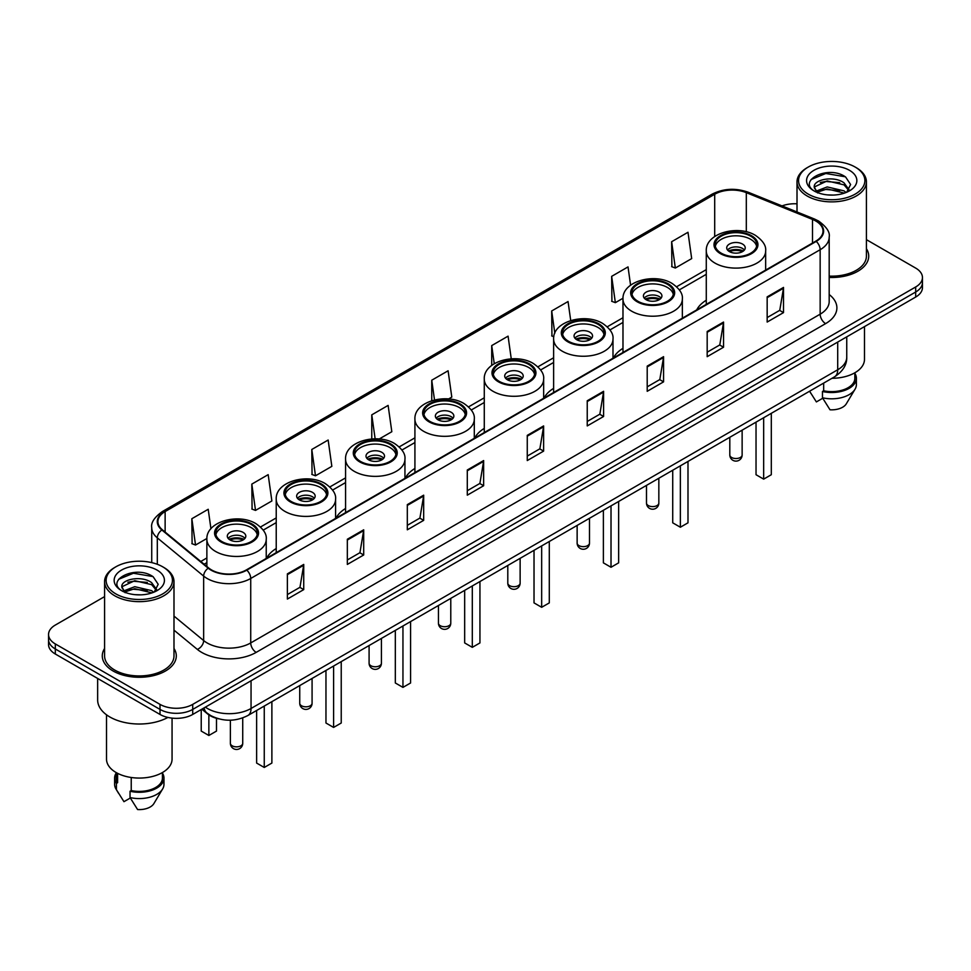 <?xml version="1.0" encoding="UTF-8"?>
<svg xmlns="http://www.w3.org/2000/svg" width="971" height="971" viewBox="0 0 971 971"><rect width="100%" height="100%" fill="white"/><g stroke="black" fill="none" stroke-linecap="round" stroke-linejoin="round"><path stroke-width="1.46" d="M276.225 548.53A40.867 23.595 0 0 0 266.649 558.204M345.567 508.488A40.867 23.595 0 0 0 335.99 518.162M414.92 468.447A40.867 23.595 0 0 0 405.344 478.12M484.274 428.405A40.867 23.595 0 0 0 474.698 438.079M553.628 388.376A40.867 23.595 0 0 0 544.051 398.037M622.981 348.334A40.867 23.595 0 0 0 613.405 357.996M706.281 300.233A40.867 23.595 0 0 0 696.705 309.907M218.621 718.819A23.134 13.351 180 0 1 207.588 713.928L201.834 709.182M104.589 596.607L55.323 625.057A23.134 13.351 0 0 0 48.55 634.5L48.55 644.574A23.134 13.351 0 0 0 55.323 654.017L160.009 714.45A23.134 13.351 0 0 0 192.719 714.45L915.677 297.053A23.134 13.351 0 0 0 922.45 287.61L922.45 282.573A23.134 13.351 0 0 1 915.677 292.016A23.134 13.351 0 0 0 922.45 282.573L922.45 277.536A23.134 13.351 0 0 0 915.677 268.093L866.411 239.655M48.55 634.5A23.134 13.351 0 0 0 55.323 643.943L160.009 704.376A23.134 13.351 0 0 0 192.719 704.376L192.719 709.413L915.677 292.016L192.719 709.413A23.134 13.351 0 0 1 160.009 709.413A23.134 13.351 0 0 0 192.719 709.413L192.719 714.45M55.323 643.943L55.323 648.98L160.009 709.413L55.323 648.98A23.134 13.351 0 0 1 48.55 639.537A23.134 13.351 0 0 0 55.323 648.98L55.323 654.017M104.589 648.47A37.007 21.362 0 0 0 102.283 655.898A37.007 21.362 0 0 0 113.122 671.01A37.007 21.362 0 0 0 153.454 675.646A37.007 21.362 0 0 0 176.297 655.898A37.007 21.362 0 0 0 173.991 648.47A37.007 21.362 0 0 1 176.297 655.898A37.007 21.362 0 0 1 153.454 675.646A37.007 21.362 0 0 1 113.122 671.01A37.007 21.362 0 0 1 102.283 655.898A37.007 21.362 0 0 1 104.589 648.47M815.786 221.012A24.676 14.249 180 0 1 823.02 231.074A24.676 14.249 180 0 1 815.786 241.148L246.367 569.904A24.676 14.249 180 0 1 208.704 567.999L162.363 529.79A24.676 14.249 180 0 1 157.909 521.621A24.676 14.249 180 0 1 165.131 511.547L714.705 194.249A24.676 14.249 180 0 1 746.311 192.659L812.496 219.41A24.676 14.249 180 0 1 815.786 221.012M816.223 220.757A25.295 14.601 0 0 0 812.848 219.118L746.663 192.367A25.295 14.601 0 0 0 714.28 193.994L164.694 511.292A25.295 14.601 0 0 0 161.866 529.996L208.207 568.205A25.295 14.601 0 0 0 246.804 570.159L816.223 241.403A25.295 14.601 0 0 0 816.223 220.757M287.367 573.873L287.367 599.058L303.729 589.615L303.729 564.43L287.367 573.873M287.367 594.592L299.966 587.309L303.656 565.268A6.166 3.556 -120 0 0 303.729 564.43M299.857 587.382L303.729 589.615M347.339 539.245L347.339 564.43L363.7 554.987L363.7 529.802L347.339 539.245M347.339 559.964L359.938 552.693L363.627 530.639A6.166 3.556 -120 0 0 363.7 529.802M359.828 552.754L363.7 554.987M407.31 504.617L407.31 529.802L423.672 520.359L423.672 495.174L407.31 504.617M407.31 525.335L419.909 518.065L423.611 496.011A6.166 3.556 -120 0 0 423.672 495.174M419.8 518.126L423.672 520.359M467.294 470L467.294 495.174L483.643 485.731L483.643 460.557L467.294 470M467.294 490.707L479.892 483.437L483.582 461.395A6.166 3.556 -120 0 0 483.643 460.557M479.771 483.497L483.643 485.731M767.163 296.871L767.163 322.056L783.512 312.613L783.512 287.428L767.163 296.871M767.163 317.578L779.762 310.307L783.451 288.266A6.166 3.556 -120 0 0 783.512 287.428M779.64 310.38L783.512 312.613M707.179 331.499L707.179 356.673L723.541 347.23L723.541 322.056L707.179 331.499M707.179 352.206L719.778 344.936L723.48 322.882A6.166 3.556 -120 0 0 723.541 322.056M719.669 344.996L723.541 347.23M647.208 366.116L647.208 391.301L663.569 381.858L663.569 356.673L647.208 366.116M647.208 386.834L659.807 379.564L663.496 357.51A6.166 3.556 -120 0 0 663.569 356.673M659.697 379.625L663.569 381.858M587.237 400.744L587.237 425.929L603.598 416.486L603.598 391.301L587.237 400.744M587.237 421.463L599.835 414.192L603.525 392.138A6.166 3.556 -120 0 0 603.598 391.301M599.726 414.253L603.598 416.486M527.265 435.372L527.265 460.557L543.614 451.114L543.614 425.929L527.265 435.372M527.265 456.091L539.864 448.808L543.554 426.767A6.166 3.556 -120 0 0 543.614 425.929M539.755 448.881L543.614 451.114M829.185 277.451A37.007 21.362 0 0 0 868.717 256.138A37.007 21.362 0 0 0 866.411 248.697A37.007 21.362 0 0 1 868.717 256.138A37.007 21.362 0 0 1 829.185 277.451M192.719 704.376L915.677 286.979A23.134 13.351 0 0 0 922.45 277.536M797.009 203.825A23.134 13.351 0 0 0 782.031 205.913M311.8 449.476L315.49 475.79L331.839 466.347L328.149 440.033L311.8 449.476L312.055 474.503M251.817 484.104L255.519 510.406L271.868 500.963L268.178 474.649L251.817 484.104L252.084 509.132M210.938 528.746L208.207 509.277L191.845 518.72L192.112 543.76M511.256 358.833L508.076 336.148L491.714 345.591L491.714 365.399M570.717 320.539L568.047 301.532L551.686 310.975L551.953 336.002M630.592 285.195L628.019 266.904L611.657 276.347L611.924 301.374M671.641 241.718L675.331 268.032L691.68 258.589L687.99 232.275L671.641 241.718L671.896 266.746M379.2 439.001L391.823 431.719L388.121 405.405L371.772 414.848L371.772 438.965M448.541 398.96L451.794 397.09L448.092 370.776L431.743 380.219L431.743 400.707M431.743 380.219L434.51 399.943M491.714 345.591L494.251 363.688M553.822 336.694L551.686 335.905M551.686 310.975L554.817 333.223M611.657 276.347L615.359 302.661L623.006 298.243M615.359 302.661L611.657 301.277M675.331 268.032L671.641 266.649M371.772 414.848L375.134 438.831M315.49 475.79L311.8 474.406M255.519 510.406L251.817 509.035M191.845 518.72L195.535 545.034L206.896 538.48M195.535 545.034L191.845 543.651M808.273 194.127A33.16 19.141 0 0 0 855.16 194.127A33.16 19.141 0 0 0 855.16 167.048L856.252 167.68A34.701 20.027 0 0 1 866.411 181.844A34.701 20.027 0 0 1 844.988 200.354A34.701 20.027 0 0 1 807.18 196.008A34.701 20.027 0 0 1 797.009 181.844A34.701 20.027 0 0 1 807.18 167.68L808.273 167.048A33.16 19.141 0 0 0 808.273 194.127M829.185 276.116A34.701 20.027 0 0 0 866.411 256.138L866.411 181.844M831.965 378.302A32.771 18.922 0 0 0 864.481 359.379L864.481 326.62M827.498 194.904L833.373 195.074M815.98 191.214L827.195 186.93L844.042 190.862L846.081 192.501M817.012 192.282L827.195 188.932L844.406 193.12M814.281 186.99L817.169 192.428M814.317 187.524C812.436 179.769 833.713 175.156 844.042 182.864L849.042 189.782M814.39 188.01L814.875 186.711L827.195 180.934L844.042 184.866L848.654 190.304M846.676 192.258L850.608 184.526L845.632 177.013C827.984 164.33 796.645 181.043 814.742 191.287L815.64 191.833M849.491 170.326A25.137 14.516 0 0 0 813.929 170.326A25.137 14.516 0 0 0 813.929 190.85A25.137 14.516 0 0 0 849.491 190.85A25.137 14.516 0 0 0 849.491 170.326M809.596 391.216L816.38 401.921L822.74 398.244M817.546 192.938L814.353 187.816M823.663 383.096L823.663 390.791A23.134 13.351 0 0 0 854.844 378.277L854.844 372.791M856.252 167.68L855.16 167.048A33.16 19.141 0 0 0 808.273 167.048M823.663 390.791L822.461 391.483L822.461 397.77L830.011 409.786A15.427 8.909 0 0 0 846.287 403.839L855.038 389.213A24.676 14.249 0 0 0 856.386 384.565L856.386 378.277A24.676 14.249 0 0 0 854.844 373.313M822.461 397.77A24.676 14.249 0 0 0 855.038 389.213M822.461 391.483A24.676 14.249 0 0 0 856.386 378.277M811.064 179.538L825.823 173.481L845.292 176.783M820.289 182.475L825.823 181.468L839.721 182.669M820.289 190.474L825.823 189.466L839.721 190.656M750.692 236.184A20.816 12.016 0 0 0 728.007 233.574A20.816 12.016 0 0 0 715.154 244.68A20.816 12.016 0 0 0 721.247 253.176A20.816 12.016 0 0 0 743.944 255.786A20.816 12.016 0 0 0 756.785 244.68A20.816 12.016 0 0 0 750.692 236.184M756.615 246.258A20.816 12.016 0 0 0 750.692 239.327A20.816 12.016 0 0 0 729.282 236.439A20.816 12.016 0 0 0 715.336 246.258M756.033 422.142L756.033 474.722L763.667 479.128L771.302 474.722L771.302 413.33M763.667 479.128L763.667 417.736M742.512 244.049A9.249 5.341 0 0 0 732.425 242.896A9.249 5.341 0 0 0 726.721 247.823A9.249 5.341 0 0 0 729.427 251.598A9.249 5.341 0 0 0 739.514 252.763A9.249 5.341 0 0 0 745.23 247.823A9.249 5.341 0 0 0 742.512 244.049M744.405 250.033A9.249 5.341 0 0 0 742.512 248.455A9.249 5.341 0 0 0 727.546 250.033M728.493 250.979A12.332 7.125 180 0 1 742.9 250.749L742.9 251.368M729.512 251.647A10.79 6.227 180 0 1 741.795 251.392L742.9 250.749M741.613 252.059L741.795 251.392M115.84 593.888A33.16 19.141 0 0 0 162.727 593.888A33.16 19.141 0 0 0 162.727 566.821L163.82 567.452A34.701 20.027 0 0 1 173.991 581.617A34.701 20.027 0 0 1 152.568 600.127A34.701 20.027 0 0 1 114.748 595.781A34.701 20.027 0 0 1 104.589 581.617A34.701 20.027 0 0 1 114.748 567.452L115.84 566.821A33.16 19.141 0 0 0 115.84 593.888M104.589 581.617L104.589 655.898A34.701 20.027 0 0 0 114.748 670.075A34.701 20.027 0 0 0 152.568 674.408A34.701 20.027 0 0 0 173.991 655.898L173.991 581.617M97.646 678.45L97.646 699.97A41.632 24.044 0 0 0 109.844 716.974A41.632 24.044 0 0 0 167.898 717.435M106.519 714.802L106.519 759.152A32.771 18.922 0 0 0 116.119 772.528A32.771 18.922 0 0 0 151.828 776.63A32.771 18.922 0 0 0 172.061 759.152L172.061 718.127M135.078 594.665L140.953 594.835M123.548 590.975L134.775 586.69L151.61 590.635L153.649 592.274M124.579 592.055L134.775 588.693L151.986 592.88M121.861 586.751L124.737 592.189M121.897 587.297C120.016 579.529 141.293 574.929 151.61 582.636L156.622 589.555M121.97 587.771L122.455 586.484L134.775 580.694L151.61 584.639L156.222 590.077M154.243 592.019L158.188 584.287L153.2 576.786C135.564 564.102 104.213 580.816 122.322 591.06L123.22 591.606M157.071 570.098A25.137 14.516 0 0 0 121.509 570.098A25.137 14.516 0 0 0 121.509 590.623A25.137 14.516 0 0 0 157.071 590.623A25.137 14.516 0 0 0 157.071 570.098M116.156 772.552L116.156 778.038A23.134 13.351 0 0 0 117.6 782.687L117.6 773.341M116.156 773.086A24.676 14.249 0 0 0 114.614 778.038L114.614 784.337A24.676 14.249 0 0 0 115.962 788.986A24.676 14.249 0 0 0 116.411 789.678L123.96 801.682L130.32 798.016M116.411 789.678L116.411 783.379L117.6 782.687M114.614 778.038A24.676 14.249 0 0 0 116.411 783.379M125.125 592.711L121.933 587.576M131.231 777.492L131.231 790.564A23.134 13.351 0 0 0 162.424 778.038L162.424 772.552M163.82 567.452L162.727 566.821A33.16 19.141 0 0 0 115.84 566.821M131.231 790.564L130.041 791.244L130.041 797.543L137.591 809.547A15.427 8.909 0 0 0 153.867 803.612L162.606 788.986A24.676 14.249 0 0 0 163.965 784.337L163.965 778.038A24.676 14.249 0 0 0 162.424 773.086M130.041 797.543A24.676 14.249 0 0 0 162.606 788.986M130.041 791.244A24.676 14.249 0 0 0 163.965 778.038M118.644 579.299L133.403 573.242L152.86 576.556M127.869 582.248L133.403 581.241L147.301 582.43M127.869 590.247L133.403 589.239L147.301 590.429M667.38 284.272A20.816 12.016 0 0 0 644.695 281.675A20.816 12.016 0 0 0 631.842 292.781A20.816 12.016 0 0 0 637.947 301.277A20.816 12.016 0 0 0 660.632 303.874A20.816 12.016 0 0 0 673.486 292.781A20.816 12.016 0 0 0 667.38 284.272M673.304 294.347A20.816 12.016 0 0 0 667.38 287.428A20.816 12.016 0 0 0 645.97 284.539A20.816 12.016 0 0 0 632.024 294.347M672.721 470.243L672.721 522.823L680.355 527.229L687.99 522.823L687.99 461.431M680.355 527.229L680.355 465.837M659.2 292.15A9.249 5.341 0 0 0 649.126 290.984A9.249 5.341 0 0 0 643.409 295.924A9.249 5.341 0 0 0 646.116 299.699A9.249 5.341 0 0 0 656.202 300.864A9.249 5.341 0 0 0 661.919 295.924A9.249 5.341 0 0 0 659.2 292.15M661.093 298.121A9.249 5.341 0 0 0 659.2 296.556A9.249 5.341 0 0 0 644.234 298.121M645.193 299.068A12.332 7.125 180 0 1 659.6 298.85L659.6 299.456M646.201 299.748A10.79 6.227 180 0 1 658.484 299.493L659.6 298.85M658.302 300.16L658.484 299.493M598.027 324.314A20.816 12.016 0 0 0 575.342 321.717A20.816 12.016 0 0 0 562.488 332.81A20.816 12.016 0 0 0 568.593 341.319A20.816 12.016 0 0 0 591.278 343.916A20.816 12.016 0 0 0 604.132 332.81A20.816 12.016 0 0 0 598.027 324.314M603.95 334.388A20.816 12.016 0 0 0 598.027 327.47A20.816 12.016 0 0 0 576.628 324.581A20.816 12.016 0 0 0 562.67 334.388M603.379 510.285L603.379 562.852L611.014 567.27L618.636 562.852L618.636 501.461M611.014 567.27L611.014 505.867M589.858 332.191A9.249 5.341 0 0 0 579.772 331.026A9.249 5.341 0 0 0 574.055 335.966A9.249 5.341 0 0 0 576.774 339.741A9.249 5.341 0 0 0 586.848 340.894A9.249 5.341 0 0 0 592.565 335.966A9.249 5.341 0 0 0 589.858 332.191M591.74 338.163A9.249 5.341 0 0 0 589.858 336.597A9.249 5.341 0 0 0 574.881 338.163M575.839 339.11A12.332 7.125 180 0 1 590.247 338.891L590.247 339.498M576.847 339.789A10.79 6.227 180 0 1 589.13 339.534L590.247 338.891M588.948 340.202L589.13 339.534M528.685 364.356A20.816 12.016 0 0 0 505.988 361.746A20.816 12.016 0 0 0 493.147 372.852A20.816 12.016 0 0 0 499.24 381.36A20.816 12.016 0 0 0 521.925 383.958A20.816 12.016 0 0 0 534.778 372.852A20.816 12.016 0 0 0 528.685 364.356M534.596 374.43A20.816 12.016 0 0 0 528.685 367.499A20.816 12.016 0 0 0 507.275 364.623A20.816 12.016 0 0 0 493.317 374.43M534.026 550.314L534.026 602.894L541.66 607.3L549.295 602.894L549.295 541.502M541.66 607.3L541.66 545.908M520.505 372.221A9.249 5.341 0 0 0 510.418 371.068A9.249 5.341 0 0 0 504.714 376.008A9.249 5.341 0 0 0 507.42 379.782A9.249 5.341 0 0 0 517.507 380.935A9.249 5.341 0 0 0 523.211 376.008A9.249 5.341 0 0 0 520.505 372.221M522.386 378.205A9.249 5.341 0 0 0 520.505 376.639A9.249 5.341 0 0 0 505.527 378.205M506.486 379.151A12.332 7.125 180 0 1 520.893 378.921L520.893 379.54M507.493 379.831A10.79 6.227 180 0 1 519.776 379.564L520.893 378.921M519.594 380.244L519.776 379.564M459.332 404.397A20.816 12.016 0 0 0 436.647 401.788A20.816 12.016 0 0 0 423.793 412.893A20.816 12.016 0 0 0 429.886 421.39A20.816 12.016 0 0 0 452.571 423.999A20.816 12.016 0 0 0 465.425 412.893A20.816 12.016 0 0 0 459.332 404.397M465.243 414.471A20.816 12.016 0 0 0 459.332 407.541A20.816 12.016 0 0 0 437.921 404.664A20.816 12.016 0 0 0 423.975 414.471M464.672 590.356L464.672 642.936L472.307 647.341L479.941 642.936L479.941 581.544M472.307 647.341L472.307 585.95M451.151 412.262A9.249 5.341 0 0 0 441.065 411.109A9.249 5.341 0 0 0 435.36 416.037A9.249 5.341 0 0 0 438.067 419.824A9.249 5.341 0 0 0 448.153 420.977A9.249 5.341 0 0 0 453.858 416.037A9.249 5.341 0 0 0 451.151 412.262M453.032 418.246A9.249 5.341 0 0 0 451.151 416.668A9.249 5.341 0 0 0 436.185 418.246M437.132 419.193A12.332 7.125 180 0 1 451.539 418.962L451.539 419.581M438.139 419.86A10.79 6.227 180 0 1 450.435 419.606L451.539 418.962M450.241 420.273L450.435 419.606M389.978 444.439A20.816 12.016 0 0 0 367.293 441.829A20.816 12.016 0 0 0 354.439 452.935A20.816 12.016 0 0 0 360.532 461.431A20.816 12.016 0 0 0 383.229 464.041A20.816 12.016 0 0 0 396.071 452.935A20.816 12.016 0 0 0 389.978 444.439M395.901 454.513A20.816 12.016 0 0 0 389.978 447.582A20.816 12.016 0 0 0 368.567 444.706A20.816 12.016 0 0 0 354.621 454.513M395.318 630.397L395.318 682.977L402.953 687.383L410.587 682.977L410.587 621.586M402.953 687.383L402.953 625.992M381.797 452.304A9.249 5.341 0 0 0 371.711 451.151A9.249 5.341 0 0 0 366.006 456.079A9.249 5.341 0 0 0 368.713 459.866A9.249 5.341 0 0 0 378.799 461.019A9.249 5.341 0 0 0 384.516 456.079A9.249 5.341 0 0 0 381.797 452.304M383.691 458.288A9.249 5.341 0 0 0 381.797 456.71A9.249 5.341 0 0 0 366.832 458.288M367.778 459.234A12.332 7.125 180 0 1 382.186 459.004L382.186 459.623M368.798 459.902A10.79 6.227 180 0 1 381.081 459.647L382.186 459.004M380.899 460.315L381.081 459.647M320.624 484.48A20.816 12.016 0 0 0 297.939 481.871A20.816 12.016 0 0 0 285.086 492.977A20.816 12.016 0 0 0 291.191 501.473A20.816 12.016 0 0 0 313.876 504.083A20.816 12.016 0 0 0 326.729 492.977A20.816 12.016 0 0 0 320.624 484.48M326.547 494.542A20.816 12.016 0 0 0 320.624 487.624A20.816 12.016 0 0 0 299.214 484.735A20.816 12.016 0 0 0 285.268 494.542M325.965 670.439L325.965 723.019L333.599 727.425L341.234 723.019L341.234 661.627M333.599 727.425L333.599 666.033M312.444 492.346A9.249 5.341 0 0 0 302.369 491.192A9.249 5.341 0 0 0 296.653 496.12A9.249 5.341 0 0 0 299.359 499.895A9.249 5.341 0 0 0 309.446 501.06A9.249 5.341 0 0 0 315.162 496.12A9.249 5.341 0 0 0 312.444 492.346M314.337 498.329A9.249 5.341 0 0 0 312.444 496.751A9.249 5.341 0 0 0 297.478 498.329M298.425 499.264A12.332 7.125 180 0 1 312.844 499.045L312.844 499.664M299.444 499.944A10.79 6.227 180 0 1 311.727 499.689L312.844 499.045M311.545 500.356L311.727 499.689M251.271 524.51A20.816 12.016 0 0 0 228.586 521.913A20.816 12.016 0 0 0 215.732 533.018A20.816 12.016 0 0 0 221.837 541.515A20.816 12.016 0 0 0 244.522 544.124A20.816 12.016 0 0 0 257.376 533.018A20.816 12.016 0 0 0 251.271 524.51M257.194 534.584A20.816 12.016 0 0 0 251.271 527.666A20.816 12.016 0 0 0 229.872 524.777A20.816 12.016 0 0 0 215.914 534.584M256.623 710.481L256.623 763.06L264.258 767.466L271.88 763.06L271.88 701.669M264.258 767.466L264.258 706.075M201.228 709.546L201.228 731.078L208.862 735.484L216.497 731.078L216.497 718.297M208.862 735.484L208.862 714.874M243.102 532.387A9.249 5.341 0 0 0 233.016 531.222A9.249 5.341 0 0 0 227.299 536.162A9.249 5.341 0 0 0 230.018 539.937A9.249 5.341 0 0 0 240.092 541.102A9.249 5.341 0 0 0 245.809 536.162A9.249 5.341 0 0 0 243.102 532.387M244.983 538.371A9.249 5.341 0 0 0 243.102 536.793A9.249 5.341 0 0 0 228.124 538.371M229.083 539.306A12.332 7.125 180 0 1 243.49 539.087L243.49 539.694M230.091 539.985A10.79 6.227 180 0 1 242.374 539.73L243.49 539.087M242.192 540.398L242.374 539.73M205.367 707.155A30.841 17.806 0 0 0 207.442 708.478A30.841 17.806 0 0 0 251.052 708.478L837.706 369.769A30.841 17.806 0 0 0 846.748 357.182C846.967 364.829 842.889 371.383 834.514 376.833L247.86 715.53A15.427 8.909 60 0 0 251.052 708.478L251.052 680.768M837.706 342.071L837.706 369.769A15.427 8.909 60 0 1 834.514 376.833M204.116 707.871A15.427 10.317 129.5 0 0 206.811 712.884L202.126 709.024M915.677 297.053L915.677 286.979M160.009 714.45L160.009 704.376M829.185 294.529A38.549 22.26 180 0 1 825.605 323.622L256.186 652.378A7.707 4.454 60 0 1 250.724 642.936L820.155 314.179A30.841 17.806 0 0 0 829.185 301.593L829.185 237.118A30.841 17.806 180 0 1 820.155 249.717A7.707 4.454 -120 0 0 816.223 241.403M256.186 652.378A38.549 22.26 180 0 1 201.665 652.378A38.549 22.26 180 0 1 197.344 649.405L173.991 630.155M208.207 568.205A7.707 5.158 129.5 0 0 203.655 576.094L203.655 640.557A30.841 17.806 0 0 0 207.114 642.936A30.841 17.806 0 0 0 250.724 642.936L250.724 578.473A30.841 17.806 180 0 1 203.655 576.094L157.314 537.873A30.841 17.806 180 0 1 151.731 527.666L151.731 562.61M829.185 237.118C830.217 232.312 826.673 226.935 818.553 221L814.499 219.033A7.707 3.617 112 0 0 812.848 219.118M814.499 219.033L748.313 192.282C735.545 187.755 723.419 188.41 711.949 194.249A7.707 4.454 60 0 1 714.28 193.994M164.694 511.292A7.707 4.454 -120 0 0 162.363 511.547C154.365 517.3 150.821 522.665 151.731 527.666M161.866 529.996A7.707 5.158 129.5 0 0 157.314 537.873L157.314 564.285M748.313 192.282A7.707 3.617 112 0 0 746.663 192.367M246.804 570.159A7.707 4.454 60 0 1 250.724 578.473L820.155 249.717L820.155 314.179A7.707 4.454 60 0 0 825.605 323.622M173.991 616.087L203.655 640.557A7.707 5.158 -50.5 0 1 197.344 649.405M165.131 511.547L165.131 532.072M812.496 219.41L812.496 243.053M746.311 192.659L746.311 231.79M714.705 194.249L714.705 236.511M706.281 269.622L676.605 286.761M622.981 317.723L607.263 326.802M553.628 357.765L537.91 366.832M484.274 397.807L468.556 406.873M414.92 437.836L399.202 446.915M345.567 477.878L329.849 486.957M276.225 517.919L260.507 526.998M206.872 557.961L200.791 561.469M527.265 436.173L543.554 426.767M587.237 401.545L603.525 392.138M647.208 366.917L663.496 357.51M707.179 332.288L723.48 322.882M767.163 297.672L783.451 288.266M467.294 470.789L483.582 461.395M407.31 505.418L423.611 496.011M347.339 540.046L363.627 530.639M287.367 574.674L303.656 565.268M720.433 253.649A21.981 12.684 0 0 0 751.505 253.649A21.981 12.684 0 0 0 751.505 235.71A21.981 12.684 0 0 0 720.433 235.71A21.981 12.684 0 0 0 720.433 253.649M765.658 270.096L765.658 250.979A29.688 17.138 180 0 1 747.33 266.807A29.688 17.138 180 0 1 714.984 263.092A29.688 17.138 180 0 1 706.281 250.979L706.281 304.372M731.612 457.475A6.166 3.556 180 0 1 729.804 454.95A6.166 6.166 0 0 0 739.052 460.29A6.166 6.166 0 0 0 742.135 454.95A6.166 3.556 180 0 1 740.339 457.475A6.166 3.556 180 0 1 731.612 457.475M637.122 301.75A21.981 12.684 0 0 0 668.206 301.75A21.981 12.684 0 0 0 668.206 283.799A21.981 12.684 0 0 0 637.122 283.799A21.981 12.684 0 0 0 637.122 301.75M682.346 318.197L682.346 299.068A29.688 17.138 180 0 1 664.018 314.907A29.688 17.138 180 0 1 631.672 311.193A29.688 17.138 180 0 1 622.981 299.068L622.981 352.473M648.3 505.563A6.166 3.556 180 0 1 646.492 503.051A6.166 6.166 0 0 0 655.753 508.391A6.166 6.166 0 0 0 658.836 503.051A6.166 3.556 180 0 1 657.027 505.563A6.166 3.556 180 0 1 648.3 505.563M567.768 341.792A21.981 12.684 0 0 0 598.852 341.792A21.981 12.684 0 0 0 598.852 323.841A21.981 12.684 0 0 0 567.768 323.841A21.981 12.684 0 0 0 567.768 341.792M612.992 358.238L612.992 339.11A29.688 17.138 180 0 1 594.677 354.949A29.688 17.138 180 0 1 562.318 351.235A29.688 17.138 180 0 1 553.628 339.11L553.628 392.515M578.947 545.605A6.166 3.556 180 0 1 577.138 543.092A6.166 6.166 0 0 0 586.399 548.433A6.166 6.166 0 0 0 589.482 543.092A6.166 3.556 180 0 1 587.673 545.605A6.166 3.556 180 0 1 578.947 545.605M498.426 381.821A21.981 12.684 0 0 0 529.498 381.821A21.981 12.684 0 0 0 529.498 363.882A21.981 12.684 0 0 0 498.426 363.882A21.981 12.684 0 0 0 498.426 381.821M543.651 398.28L543.651 379.151A29.688 17.138 180 0 1 525.323 394.991A29.688 17.138 180 0 1 492.965 391.264A29.688 17.138 180 0 1 484.274 379.151L484.274 432.556M509.593 585.647A6.166 3.556 180 0 1 507.797 583.134A6.166 6.166 0 0 0 517.045 588.475A6.166 6.166 0 0 0 520.128 583.134A6.166 3.556 180 0 1 518.32 585.647A6.166 3.556 180 0 1 509.593 585.647M429.073 421.863A21.981 12.684 0 0 0 460.145 421.863A21.981 12.684 0 0 0 460.145 403.924A21.981 12.684 0 0 0 429.073 403.924A21.981 12.684 0 0 0 429.073 421.863M474.297 438.309L474.297 419.193A29.688 17.138 180 0 1 455.969 435.02A29.688 17.138 180 0 1 423.623 431.306A29.688 17.138 180 0 1 414.92 419.193L414.92 472.586M440.251 625.688A6.166 3.556 180 0 1 438.443 623.164A6.166 6.166 0 0 0 447.692 628.516A6.166 6.166 0 0 0 450.775 623.164A6.166 3.556 180 0 1 448.966 625.688A6.166 3.556 180 0 1 440.251 625.688M359.719 461.905A21.981 12.684 0 0 0 390.791 461.905A21.981 12.684 0 0 0 390.791 443.965A21.981 12.684 0 0 0 359.719 443.965A21.981 12.684 0 0 0 359.719 461.905M404.943 478.351L404.943 459.234A29.688 17.138 180 0 1 386.616 475.062A29.688 17.138 180 0 1 354.269 471.348A29.688 17.138 180 0 1 345.567 459.234L345.567 512.627M370.898 665.73A6.166 3.556 180 0 1 369.089 663.205A6.166 6.166 0 0 0 378.338 668.546A6.166 6.166 0 0 0 381.421 663.205A6.166 3.556 180 0 1 379.625 665.73A6.166 3.556 180 0 1 370.898 665.73M290.365 501.946A21.981 12.684 0 0 0 321.45 501.946A21.981 12.684 0 0 0 321.45 484.007A21.981 12.684 0 0 0 290.365 484.007A21.981 12.684 0 0 0 290.365 501.946M335.59 518.393L335.59 499.264A29.688 17.138 180 0 1 317.262 515.103A29.688 17.138 180 0 1 284.916 511.389A29.688 17.138 180 0 1 276.225 499.264L276.225 552.669M301.544 705.771A6.166 3.556 180 0 1 299.736 703.247A6.166 6.166 0 0 0 308.984 708.587A6.166 6.166 0 0 0 312.079 703.247A6.166 3.556 180 0 1 310.271 705.771A6.166 3.556 180 0 1 301.544 705.771M221.012 541.988A21.981 12.684 0 0 0 252.096 541.988A21.981 12.684 0 0 0 252.096 524.049A21.981 12.684 0 0 0 221.012 524.049A21.981 12.684 0 0 0 221.012 541.988M266.236 558.434L266.236 539.306A29.688 17.138 180 0 1 247.921 555.145A29.688 17.138 180 0 1 215.562 551.431A29.688 17.138 180 0 1 206.872 539.306L206.872 566.481M232.19 745.801A6.166 3.556 180 0 1 230.382 743.288A6.166 6.166 0 0 0 239.643 748.629A6.166 6.166 0 0 0 242.726 743.288A6.166 3.556 180 0 1 240.917 745.801A6.166 3.556 180 0 1 232.19 745.801M247.86 715.53C235.455 721.769 223.039 721.769 210.634 715.53L206.811 712.884M846.748 357.182L846.748 336.852M711.949 194.249L162.363 511.547M706.281 274.32L679.336 289.88M622.981 322.421L609.982 329.909M553.628 362.45L540.641 369.951M484.274 402.492L471.287 409.993M414.92 442.533L401.933 450.034M345.567 482.575L332.58 490.076M276.225 522.616L263.226 530.117M206.872 562.658L204.141 564.236M810.894 393.401L809.583 391.228M797.009 211.969L797.009 181.844M765.658 250.979C766.313 245.748 762.878 240.529 755.365 235.322C737.863 224.495 705.262 233.186 706.281 250.979M742.135 430.165L742.135 454.95M729.804 437.29L729.804 454.95M118.474 793.173L115.962 788.986M682.346 299.068C683.001 293.849 679.566 288.63 672.053 283.423C654.551 272.596 621.95 281.287 622.981 299.068M658.836 478.266L658.836 503.051M646.492 485.379L646.492 503.051M612.992 339.11C613.648 333.89 610.213 328.671 602.7 323.464C585.21 312.638 552.596 321.316 553.628 339.11M589.482 518.296L589.482 543.092M577.138 525.42L577.138 543.092M543.651 379.151C544.294 373.92 540.871 368.713 533.358 363.506C515.856 352.667 483.242 361.358 484.274 379.151M520.128 558.337L520.128 583.134M507.797 565.462L507.797 583.134M474.297 419.193C474.94 413.962 471.518 408.755 464.004 403.548C446.502 392.709 413.889 401.399 414.92 419.193M450.775 598.379L450.775 623.164M438.443 605.503L438.443 623.164M404.943 459.234C405.599 454.003 402.164 448.784 394.651 443.577C377.149 432.75 344.547 441.441 345.567 459.234M381.421 638.42L381.421 663.205M369.089 645.545L369.089 663.205M335.59 499.264C336.245 494.045 332.81 488.826 325.297 483.619C307.795 472.792 275.194 481.482 276.225 499.264M312.079 678.462L312.079 703.247M299.736 685.587L299.736 703.247M266.236 539.306C266.891 534.086 263.457 528.867 255.943 523.66C238.453 512.834 205.84 521.524 206.872 539.306M242.726 717.909L242.726 743.288M230.382 720.191L230.382 743.288"/></g></svg>
